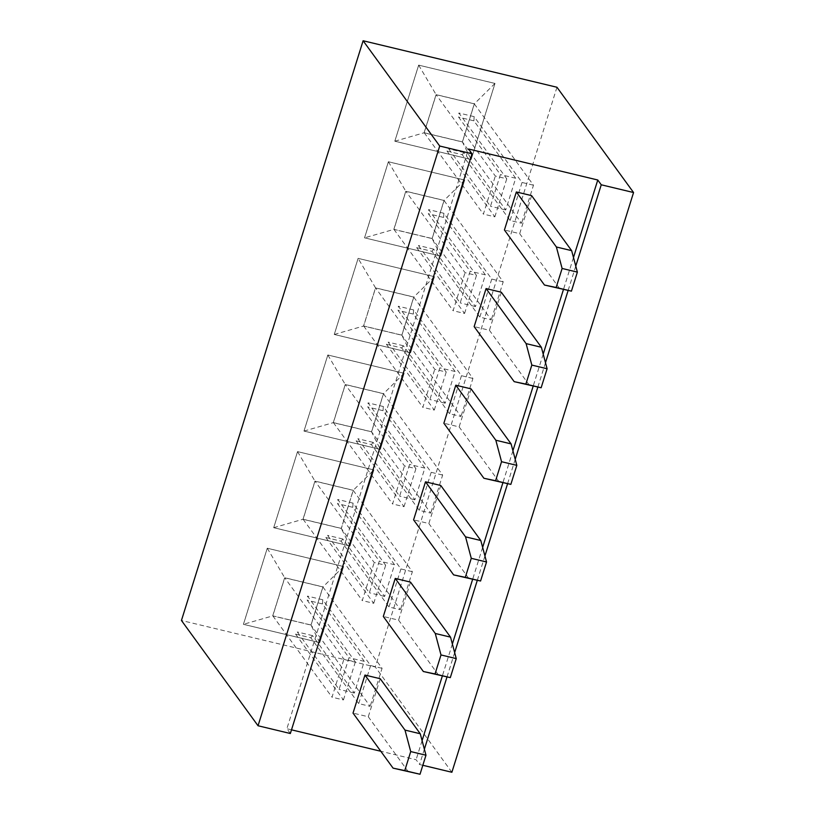 <?xml version="1.0" encoding="UTF-8"?>
<svg xmlns="http://www.w3.org/2000/svg" width="815" height="815" viewBox="0 0 815 815"><rect width="100%" height="100%" fill="white"/><g stroke="black" fill="none" stroke-linecap="round" stroke-linejoin="round"><path stroke-width="0.61" stroke-dasharray="4.08 3.06" d="M422.832 765.285L419.582 764.511L416.098 759.723L380.788 751.257M451.887 772.263L375.287 666.976L181.439 620.47M290.344 733.51L286.87 728.722L468.544 148.992M291.505 729.832L286.87 728.722M556.961 87.256L375.287 666.976M471.131 159.506L394.817 141.199L418.655 65.119L494.98 83.425L471.152 159.526L394.837 141.219L418.676 65.139L494.99 83.456L471.152 159.526L462.421 141.983L424.106 132.794L436.076 94.601L474.391 103.79L462.421 141.983M364.539 237.817L388.378 161.737L464.693 180.044L440.854 256.124L364.56 237.837L388.398 161.767L464.713 180.074L440.874 256.154L364.56 237.837L393.828 229.412L405.799 191.219L444.114 200.419L432.144 238.612L393.828 229.412M358.101 258.355L434.415 276.672L410.577 352.752L334.262 334.435L358.101 258.355L434.436 276.693L410.597 352.773L334.272 334.466L358.121 258.386L375.521 287.848L413.826 297.037L401.866 335.23L363.551 326.041L375.521 287.848M373.861 469.909L350.022 545.989L273.697 527.682L297.546 451.602L373.881 469.929L350.032 546.009L273.718 527.702L297.556 451.622L373.881 469.929L353.272 490.273L341.302 528.466L302.997 519.277L314.957 481.084L353.272 490.273M380.299 449.371L303.985 431.064L327.824 354.983L404.138 373.29L380.31 449.391L303.995 431.084L327.844 355.004L404.159 373.311L380.31 449.391L371.579 431.848L333.274 422.659L345.244 384.466L383.549 393.655L371.579 431.848M243.42 624.3L267.259 548.22L343.584 566.527L319.735 642.607L243.441 624.321L267.279 548.24L343.594 566.557L319.755 642.638L243.441 624.321L272.709 615.895L284.68 577.703L322.995 586.902L311.024 625.085L272.709 615.895M575.767 266.108L568.136 290.456M545.49 362.726L537.859 387.084M515.212 459.344L507.582 483.703M484.935 555.962L477.305 580.321M454.658 652.591L447.017 676.939M424.37 749.209L419.582 764.511M573.475 257.52L563.46 289.478M543.198 354.138L533.183 386.096M512.92 450.756L502.906 482.714M482.643 547.374L472.629 579.343M452.366 643.993L442.351 675.961M422.089 740.621L416.098 759.723M440.772 485.485L428.853 523.525L413.592 519.858M471.05 388.857L459.13 426.897L443.869 423.24M410.495 582.104L398.576 620.144L383.305 616.476M501.327 292.239L489.407 330.279L474.147 326.621M380.218 678.722L368.288 716.762L353.027 713.105M531.604 195.62L519.685 233.661L504.424 229.993M494.98 83.425L474.391 103.79M418.655 65.119L436.076 94.601M388.378 161.737L405.799 191.219M440.854 256.124L432.144 238.612M434.415 276.672L413.826 297.037M410.577 352.752L401.866 335.23M297.546 451.602L314.957 481.084M273.697 527.682L302.997 519.277M404.138 373.29L383.549 393.655M343.584 566.527L322.995 586.902M468.89 578.558L428.853 523.525M499.167 481.93L459.13 426.897M438.613 675.177L398.576 620.144M529.455 385.312L489.407 330.279M408.335 771.795L368.288 716.762M559.732 288.693L519.685 233.661M394.837 141.219L424.106 132.794M464.713 180.074L444.114 200.419M334.272 334.466L363.551 326.041M350.032 546.009L341.302 528.466M303.995 431.084L333.274 422.659M327.844 355.004L345.244 384.466M267.279 548.24L284.68 577.703M319.755 642.638L311.024 625.085M462.37 141.892L424.207 132.733L436.127 94.693L474.289 103.851L462.37 141.892L521.559 223.249L510.109 220.498L462.237 154.697L446.977 151.04L448.688 148.86L490.477 206.287L500.41 174.593L458.631 117.166L458.896 113L506.767 178.801L495.326 176.05L436.127 94.693M432.093 238.51L393.93 229.361L405.85 191.321L444.012 200.47L432.093 238.51L491.282 319.867L479.831 317.116L431.96 251.315L416.689 247.658L418.411 245.488L460.2 302.915L470.133 271.212L428.344 213.785L428.619 209.618L476.49 275.419L465.039 272.668L405.85 191.321M401.805 335.128L363.653 325.98L375.572 287.94L413.735 297.098L401.805 335.128L461.005 416.485L449.554 413.745L401.683 347.944L386.412 344.276L388.134 342.106L429.913 399.533L439.856 367.83L398.066 310.403L398.331 306.236L446.213 372.037L434.762 369.297L375.572 287.94M341.251 528.375L303.088 519.216L315.018 481.176L353.17 490.335L341.251 528.375L400.44 609.732L389 606.981L341.118 541.18L325.857 537.523L327.579 535.343L369.358 592.77L379.291 561.077L337.512 503.65L337.777 499.483L385.658 565.284L374.207 562.533L315.018 481.176M371.528 431.756L333.376 422.598L345.295 384.558L383.447 393.716L371.528 431.756L430.728 513.104L419.277 510.363L371.396 444.562L356.135 440.895L357.856 438.725L399.635 496.152L409.568 464.448L367.789 407.021L368.054 402.855L415.935 468.656L404.485 465.915L345.295 384.558M310.973 624.993L272.811 615.845L284.73 577.804L322.893 586.953L310.973 624.993L370.163 706.35L358.722 703.6L310.841 637.799L295.58 634.141L297.292 631.971L339.081 689.388L349.014 657.695L307.235 600.268L307.5 596.101L355.371 661.902L343.93 659.152L284.73 577.804M424.207 132.733L483.397 214.09L495.326 176.05M446.977 151.04L494.848 216.841L483.397 214.09M474.289 103.851L533.479 185.209L521.559 223.249M462.237 154.697L463.959 152.527L505.738 209.954L515.671 178.251L473.892 120.824L474.157 116.657L522.038 182.458L533.479 185.209M474.157 116.657L458.896 113M393.93 229.361L453.12 310.709L465.039 272.668M416.689 247.658L464.57 313.459L453.12 310.709M444.012 200.47L503.201 281.827L491.282 319.867M431.96 251.315L433.672 249.146L475.461 306.572L485.394 274.869L443.615 217.442L443.88 213.275L491.751 279.076L503.201 281.827M443.88 213.275L428.619 209.618M363.653 325.98L422.842 407.337L434.762 369.297M386.412 344.276L434.293 410.077L422.842 407.337M413.735 297.098L472.924 378.445L461.005 416.485M401.683 347.944L403.394 345.764L445.184 403.191L455.116 371.497L413.327 314.07L413.602 309.904L461.473 375.705L472.924 378.445M413.602 309.904L398.331 306.236M303.088 519.216L362.288 600.573L374.207 562.533M325.857 537.523L373.728 603.324L362.288 600.573M353.17 490.335L412.37 571.692L400.44 609.732M341.118 541.18L342.84 539.01L384.619 596.437L394.552 564.734L352.773 507.307L353.038 503.14L400.919 568.941L412.37 571.692M353.038 503.14L337.777 499.483M333.376 422.598L392.565 503.955L404.485 465.915M356.135 440.895L404.016 506.696L392.565 503.955M383.447 393.716L442.647 475.064L430.728 513.104M371.396 444.562L373.117 442.382L414.896 499.809L424.839 468.116L383.05 410.689L383.325 406.522L431.196 472.323L442.647 475.064M383.325 406.522L368.054 402.855M272.811 615.845L332.011 697.192L343.93 659.152M295.58 634.141L343.451 699.942L332.011 697.192M322.893 586.953L382.082 668.31L370.163 706.35M310.841 637.799L312.563 635.629L354.342 693.056L364.274 661.352L322.495 603.925L322.76 599.759L370.642 665.56L382.082 668.31M322.76 599.759L307.5 596.101M522.038 182.458L510.109 220.498M463.959 152.527L448.688 148.86M494.848 216.841L506.767 178.801M473.892 120.824L458.631 117.166M491.751 279.076L479.831 317.116M433.672 249.146L418.411 245.488M464.57 313.459L476.49 275.419M443.615 217.442L428.344 213.785M461.473 375.705L449.554 413.745M403.394 345.764L388.134 342.106M434.293 410.077L446.213 372.037M413.327 314.07L398.066 310.403M400.919 568.941L389 606.981M342.84 539.01L327.579 535.343M373.728 603.324L385.658 565.284M352.773 507.307L337.512 503.65M431.196 472.323L419.277 510.363M373.117 442.382L357.856 438.725M404.016 506.696L415.935 468.656M383.05 410.689L367.789 407.021M370.642 665.56L358.722 703.6M312.563 635.629L297.292 631.971M343.451 699.942L355.371 661.902M322.495 603.925L307.235 600.268M505.738 209.954L490.477 206.287M515.671 178.251L500.41 174.593M475.461 306.572L460.2 302.915M485.394 274.869L470.133 271.212M445.184 403.191L429.913 399.533M455.116 371.497L439.856 367.83M384.619 596.437L369.358 592.77M394.552 564.734L379.291 561.077M414.896 499.809L399.635 496.152M424.839 468.116L409.568 464.448M354.342 693.056L339.081 689.388M364.274 661.352L349.014 657.695"/><path stroke-width="1.22" d="M258.039 725.758L439.713 146.028L472.028 153.78L290.344 733.51L258.039 725.758L181.439 620.47L363.113 40.75L556.961 87.256L633.561 192.534L451.887 772.263L422.832 765.285M439.713 146.028L363.113 40.75M380.788 751.257L291.505 729.832M472.028 153.78L468.544 148.992L597.772 180.003L601.256 184.791L633.561 192.534M601.256 184.791L575.767 266.108M568.136 290.456L545.49 362.726M537.859 387.084L515.212 459.344M507.582 483.703L484.935 555.962M477.305 580.321L454.658 652.591M447.017 676.939L424.37 749.209M597.772 180.003L573.475 257.52M563.46 289.478L543.198 354.138M533.183 386.096L512.92 450.756M502.906 482.714L482.643 547.374M472.629 579.343L452.366 643.993M442.351 675.961L422.089 740.621M413.592 519.858L425.512 481.818L465.548 536.851L471.274 558.326L465.314 577.346L453.629 574.891L413.592 519.858M443.869 423.24L455.789 385.2L495.826 440.232L501.551 461.708L495.591 480.728L483.906 478.273L443.869 423.24M383.305 616.476L395.234 578.436L435.271 633.479L440.997 654.944L435.037 673.964L423.352 671.509L383.305 616.476M474.147 326.621L486.066 288.581L526.113 343.614L531.828 365.089L525.869 384.11L514.184 381.654L474.147 326.621M353.027 713.105L364.947 675.065L404.994 730.097L410.719 751.573L404.76 770.593L393.075 768.138L353.027 713.105M504.424 229.993L516.343 191.963L556.39 246.996L562.116 268.461L556.156 287.481L544.471 285.036L504.424 229.993M453.629 574.891L480.575 581.014L486.535 561.993L480.809 540.518L440.772 485.485L425.512 481.818M483.906 478.273L510.852 484.385L516.822 465.365L511.097 443.9L471.05 388.857L455.789 385.2M395.234 578.436L410.495 582.104L450.532 637.136L456.257 658.612L450.298 677.632L423.352 671.509M514.184 381.654L541.14 387.767L547.099 368.747L541.374 347.272L501.327 292.239L486.066 288.581M364.947 675.065L380.218 678.722L420.255 733.755L425.98 755.23L420.02 774.25L393.075 768.138M516.343 191.963L531.604 195.62L571.651 250.653L577.377 272.129L571.417 291.149L544.471 285.036M480.809 540.518L465.548 536.851M480.575 581.014L465.314 577.346M486.535 561.993L471.274 558.326M511.097 443.9L495.826 440.232M510.852 484.385L495.591 480.728M516.822 465.365L501.551 461.708M450.532 637.136L435.271 633.479M456.257 658.612L440.997 654.944M450.298 677.632L435.037 673.964M541.374 347.272L526.113 343.614M541.14 387.767L525.869 384.11M547.099 368.747L531.828 365.089M420.255 733.755L404.994 730.097M425.98 755.23L410.719 751.573M420.02 774.25L404.76 770.593M571.651 250.653L556.39 246.996M577.377 272.129L562.116 268.461M571.417 291.149L556.156 287.481"/></g></svg>
